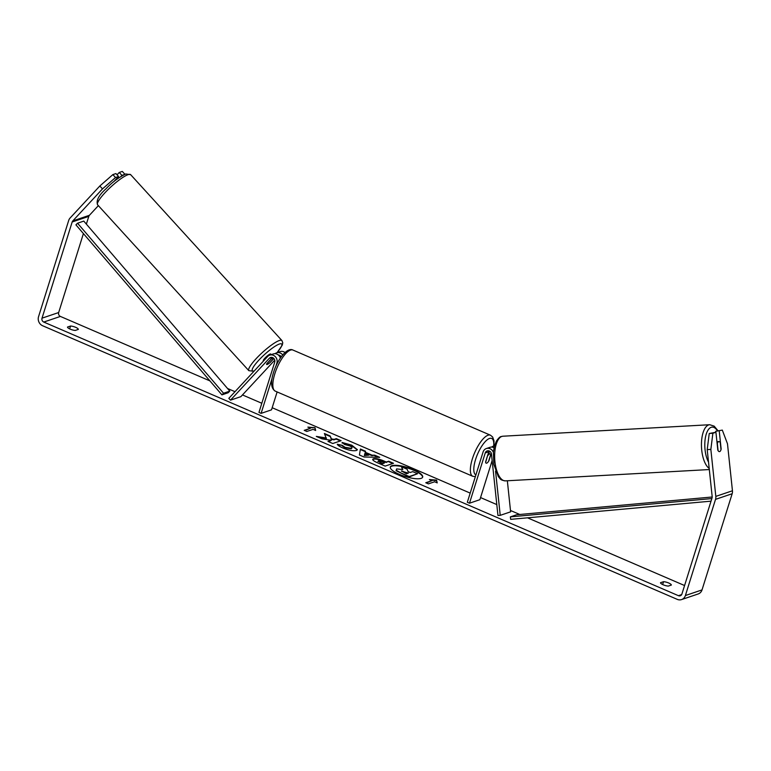 <?xml version="1.0" encoding="UTF-8"?>
<svg xmlns="http://www.w3.org/2000/svg" width="771" height="771" viewBox="0 0 771 771"><rect width="100%" height="100%" fill="white"/><g stroke="black" fill="none" stroke-linecap="round" stroke-linejoin="round"><path stroke-width="1.16" d="M507.347 480.767L510.624 511.828L500.225 515.346L495.551 471.11M493.373 452.365A6.033 5.426 -108.7 0 0 486.356 448.539L489.893 447.344A6.033 5.426 71.3 0 1 494.047 447.758M486.356 448.539A6.033 5.426 -108.7 0 0 483.08 451.999L467.322 502.268L469.491 503.203L485.248 452.943A3.518 3.161 -108.7 0 1 491.464 454.071L497.95 515.471L500.225 515.346M491.291 453.242L488.93 460.759A5.021 1.706 -66.7 0 1 486.144 463.178A5.021 1.706 -66.7 0 1 485.605 461.887L488.785 451.748A3.518 3.161 71.3 0 1 489.142 450.958M492.149 460.566L479.89 499.685L469.491 503.203M489.489 451.112L488.785 453.367M494.481 445.966A6.033 5.426 -108.7 0 0 493.218 446.216A6.033 5.426 -108.7 0 0 491.657 447.084M272.462 357.542L266.805 363.652A5.021 0.964 137.6 0 0 266.641 364.442A5.021 0.964 137.6 0 0 267.209 364.442A5.021 0.964 137.6 0 0 270.129 362.524L273.869 358.496M274.746 360.153L240.889 396.641L230.49 400.159L228.833 398.337L267.672 356.481A6.033 5.426 71.3 0 1 269.725 355.142A6.033 5.426 71.3 0 1 275.469 356.828A6.033 5.426 71.3 0 1 276.866 363.102L275.845 366.389M280.384 358.062A6.033 5.426 -108.7 0 0 273.262 353.947L269.725 355.142M275.035 353.696A6.033 5.426 71.3 0 1 276.596 352.819L280.124 351.624A6.033 5.426 71.3 0 1 285.01 352.52M230.49 400.159L269.33 358.303A3.518 3.161 71.3 0 1 274.698 362.168L258.95 412.427L261.118 413.362L272.018 378.571M277.126 391.947L271.517 409.844L261.118 413.362M276.596 352.819A6.033 5.426 71.3 0 1 282.697 354.959M278.408 355.055A3.518 3.161 71.3 0 1 281.222 356.857M271.286 354.612L270.737 354.024A5.021 0.964 137.6 0 0 270.168 354.024A5.021 0.964 137.6 0 0 265.629 357.407A5.021 0.964 137.6 0 0 263.316 360.799L263.489 360.992M273.079 357.84A5.021 0.964 137.6 0 0 271.141 359.122L271.074 359.045M271.141 359.122L266.65 363.96A5.021 0.964 137.6 0 0 266.641 364.442A5.021 0.964 137.6 0 0 267.209 364.442A5.021 0.964 137.6 0 0 269.561 362.977L273.801 358.419M422.575 477.336A16.952 4.655 17.4 0 0 413.372 470.137A16.952 4.655 17.4 0 0 390.271 467.207M399.484 474.416A16.952 4.655 17.4 0 0 422.672 477.114A16.952 4.655 17.4 0 0 413.516 469.674A16.952 4.655 17.4 0 0 390.319 466.975A16.952 4.655 17.4 0 0 399.484 474.416M707.209 449.618L709.243 433.485L712.876 433.283L710.852 449.416L707.209 449.618L712.173 496.591A3.017 2.708 71.3 0 1 712.057 497.864L681.911 594.036A3.017 2.708 71.3 0 1 678.441 595.684L43.764 322.056A3.017 2.708 71.3 0 1 42.02 318.163L72.166 221.99A3.017 2.708 71.3 0 1 72.773 220.93L102.495 188.905L99.835 185.984L112.865 174.603L115.525 177.523L102.495 188.905M684.581 585.536L527.537 517.823M519.77 514.479L510.479 510.469M496.803 504.581L480.555 497.574M470.194 493.103L272.182 407.734M261.822 403.272L242.48 394.935M234.991 391.697L227.512 388.478M209.924 380.893L60.398 316.428A3.017 2.708 71.3 0 1 58.663 312.544L83.413 233.574M326.441 438.024L316.293 436.405L321.999 438.863L331.347 440.299L327.974 441.436L332.783 443.508L341.11 440.704L336.291 438.632L334.142 439.354L331.443 438.911L330.161 435.981L324.389 433.495L326.297 438.487L318.076 437.167M365.309 452.269L372.036 455.169L374.735 455.198L379.708 457.338L364.028 456.991L359.421 455.006L360.404 449.021L365.531 451.228L365.165 452.731L371.892 455.632L372.036 455.169M663.552 581.691A5.021 1.378 -162.6 0 1 668.63 582.972A5.021 1.378 -162.6 0 1 671.358 585.054L668.303 586.085A5.021 1.378 -162.6 0 1 663.224 584.803A5.021 1.378 -162.6 0 1 660.487 582.722L663.552 581.691L662.655 584.543M70.537 326.027L67.482 327.058A5.021 1.378 17.4 0 0 70.209 329.14A5.021 1.378 17.4 0 0 75.298 330.431L78.353 329.39A5.021 1.378 17.4 0 0 75.625 327.309A5.021 1.378 17.4 0 0 70.537 326.027L69.65 328.88M307.86 427.115L315.002 427.703L315.667 430.488L313.065 429.36L306.829 431.471L304.227 430.343L310.462 428.242L307.86 427.115M434.622 481.769L437.224 482.887L436.559 480.111L429.408 479.523L432.011 480.641L425.775 482.752L428.377 483.88L434.622 481.769M372.711 459.574L373.453 458.784C375.766 458.253 379.255 458.986 383.919 460.991L386.3 462.012L388.68 461.212L393.489 463.284L385.172 466.098L377.732 462.889C373.183 460.885 371.747 459.516 373.434 458.784L372.73 459.323M342.189 442.487L351.759 445.166L357.407 449.695L356.395 450.486C353.311 451.208 348.82 450.38 342.912 448.009C339.519 446.486 337.64 445.233 337.274 444.241L342.247 445.349L345.061 447.315L351.403 448.356L352.01 447.893L351.431 448.356C352.626 447.816 351.99 446.968 349.504 445.811L344.579 444.462L342.189 442.487M710.852 449.416L715.816 496.389A7.035 6.332 71.3 0 1 715.527 499.367L685.39 595.54A7.035 6.332 71.3 0 1 681.564 599.578A7.035 6.332 71.3 0 1 677.285 599.375L42.607 325.738A7.035 6.332 71.3 0 1 38.55 316.669L68.686 220.496A7.035 6.332 71.3 0 1 70.113 218.01L99.835 185.984M722.311 430.102L715.623 431.336L722.311 430.102L727.487 443.788L732.45 490.77A7.035 6.332 71.3 0 1 732.161 493.739L702.024 589.911A7.035 6.332 71.3 0 1 698.198 593.959L681.564 599.578M86.371 224.12L88.8 216.372A3.017 2.708 71.3 0 1 89.407 215.302L98.37 205.645M113.674 181.773L118.58 176.492L115.92 173.571L112.865 174.603M124.921 174.285L122.3 171.422L119.245 172.453L117.057 174.815M118.58 176.492L115.525 177.523M124.324 174.554L121.905 175.364L119.245 172.453M121.905 175.364L120.902 176.453M715.623 431.336L715.719 432.271M712.876 433.283L715.931 432.252L709.243 433.485M715.931 432.252L717.82 450.148A5.021 2.13 86.8 0 0 719.449 451.623A5.021 2.13 86.8 0 0 719.69 451.575A5.021 2.13 86.8 0 0 721.145 449.021L719.256 431.134M402.385 469.462L401.546 466.812L407.117 469.211L408.09 471.582L410.211 472.488L412.736 471.64L417.554 473.712L409.218 476.536L400.987 472.989L396.227 470.233L396.651 468.903L402.79 469.587L401.546 466.812M417.554 473.712L409.073 476.998L396.082 470.695L396.487 469.375M396.082 470.695L396.631 468.913M309.21 427.703L315.002 427.703M314.857 428.165L315.387 430.363M304.757 430.575L310.462 428.242M426.315 482.983L432.011 480.641M436.945 482.771L436.559 480.111M436.415 480.574L430.767 480.102M371.892 455.632L374.735 455.198M374.59 455.661L378.426 457.309M360.317 449.512L365.387 451.69L365.531 451.228M365.387 451.69L365.165 452.731M364.905 453.473L364.336 455.555L368.779 455.141L364.905 453.473L364.481 455.092L368.779 455.141M373.434 458.784L373.309 459.237C375.622 458.716 379.11 459.449 383.775 461.444L386.155 462.475L386.3 462.012M386.155 462.475L388.68 461.212M388.536 461.675L392.805 463.516M378.204 461.289L382.146 463.824L384.353 463.082L382.214 461.636L378.378 460.817L377.935 461.492M378.378 460.817L382.291 463.371L384.498 462.629M340.425 440.935L336.146 439.085L333.997 439.817L331.299 439.374L330.161 435.981M330.017 436.444L324.678 434.14M328.513 441.667L331.347 440.299M342.045 442.949L351.615 445.628L357.301 449.907M337.679 444.828L342.247 445.349M342.102 445.811L344.916 447.778L351.287 448.809M407.714 473.327L401.614 470.956L406.394 473.78L408.399 473.105L401.373 471.139M720.249 442.564A5.021 2.13 86.8 0 0 718.89 441.581A5.021 2.13 86.8 0 0 718.639 441.629A5.021 2.13 86.8 0 0 717.338 443.547L718.09 450.64A5.021 2.13 86.8 0 0 719.449 451.623A5.021 2.13 86.8 0 0 719.69 451.575A5.021 2.13 86.8 0 0 721.001 449.657L720.249 442.564M487.542 455.69L485.643 462.34A5.021 1.706 113.3 0 0 486.144 463.178A5.021 1.706 113.3 0 0 488.554 461.357L490.626 454.774A5.021 1.706 113.3 0 0 490.125 453.946A5.021 1.706 113.3 0 0 487.706 455.757M711.026 501.16L510.681 519.355L510.344 516.878L516.589 514.768L712.192 496.996M711.835 498.577L510.344 516.878M77.543 223.214L83.779 221.104L229.787 391.119L228.158 392.757L221.923 394.868L75.915 224.843L77.543 223.214L223.542 393.229L221.923 394.868M229.787 391.119L223.542 393.229M488.785 451.748L485.248 452.943M277.531 362.881L276.866 363.102M271.961 357.416L269.33 358.303M97.609 204.807A22.369 4.279 -42.4 0 1 107.93 189.714A22.369 4.279 -42.4 0 1 128.131 174.66A22.369 4.279 -42.4 0 1 130.656 174.67L281.887 340.512A22.369 4.279 137.6 0 0 279.353 340.512A22.369 4.279 137.6 0 0 259.162 355.566A22.369 4.279 137.6 0 0 248.84 370.658L97.609 204.807C95.951 200.633 98.755 195.285 106.032 188.77C111.968 182.428 118.541 177.494 125.75 173.976L130.656 174.67M254.305 370.89A19.853 3.797 -42.4 0 1 259.046 359.932A19.853 3.797 -42.4 0 1 279.449 344.02A19.853 3.797 -42.4 0 1 276.982 352.694M681.68 594.586L678.441 595.684M60.398 316.428L43.764 322.056M89.407 215.302L72.773 220.93M88.8 216.372L72.166 221.99M58.663 312.544L42.02 318.163M732.45 490.77L715.816 496.389M732.161 493.739L715.527 499.367M702.024 589.911L685.39 595.54M709.204 468.431A22.369 9.483 -93.2 0 1 701.446 445.33A22.369 9.483 -93.2 0 1 708.655 424.937A22.369 9.483 -93.2 0 1 709.744 424.725L714.187 426.151L717.868 430.575M717.387 430.738A19.853 8.414 86.8 0 0 711.19 427.298A19.853 8.414 86.8 0 0 704.916 441.475A19.853 8.414 86.8 0 0 708.53 462.118M709.744 424.725L502.943 436.213A22.369 9.483 86.8 0 0 501.844 436.434A22.369 9.483 86.8 0 0 494.809 460.374A22.369 9.483 86.8 0 0 505.419 480.873L709.32 469.549M490.481 435.21L292.951 350.053A22.369 7.594 113.3 0 0 274.842 373.723A22.369 7.594 113.3 0 0 275.247 391.128L472.768 476.285A22.369 7.594 -66.7 0 1 472.363 458.88A22.369 7.594 -66.7 0 1 490.481 435.21L492.65 437.022L493.989 440.781L493.96 445.966M493.691 446.052A19.853 6.737 113.3 0 0 487.455 439.595A19.853 6.737 113.3 0 0 475.582 459.468A19.853 6.737 113.3 0 0 475.9 474.907M493.218 446.216L494.539 445.773M248.84 370.658L253.929 371.285M277.097 352.646L282.292 345.08L282.764 342.806L281.887 340.512M502.943 436.213L501.304 436.531C500.206 436.502 498.577 438.015 496.408 441.089L494.346 446.467L493.392 452.114L493.835 464.325L498.394 476.757C500.504 478.627 499.512 480.005 505.419 480.873M716.924 441.696L718.89 441.581M292.951 350.053C287.207 346.902 277.435 359.44 273.483 372.615C270.457 382.262 271.045 388.43 275.247 391.128M488.332 453.175L490.125 453.946M472.768 476.285L475.35 476.651"/></g></svg>
